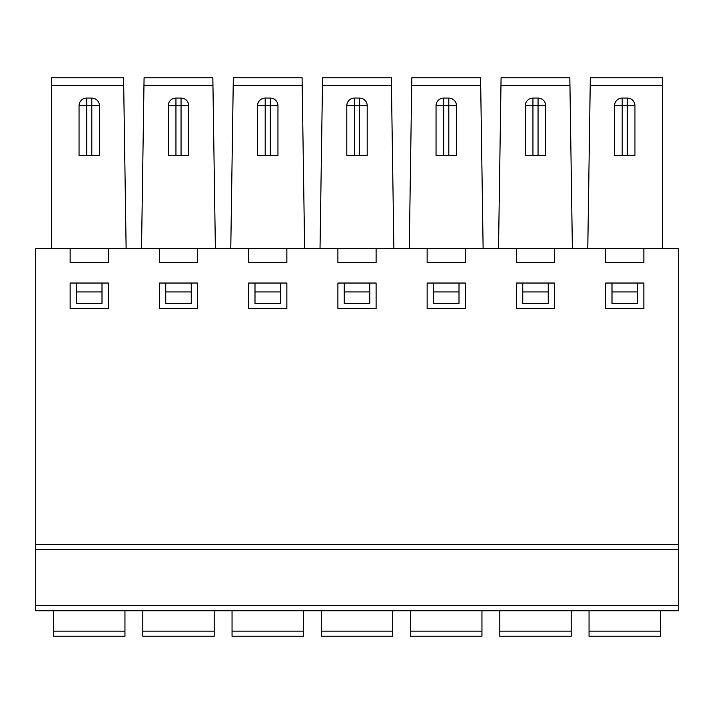 <?xml version="1.0" encoding="UTF-8"?>
<svg xmlns="http://www.w3.org/2000/svg" width="714" height="714" viewBox="0 0 714 714"><rect width="100%" height="100%" fill="white"/><g stroke="black" fill="none" stroke-linecap="round" stroke-linejoin="round"><path stroke-width="1.07" d="M525.299 155.491L525.299 105.726A7.649 7.649 0 0 1 532.947 98.077L532.947 155.491L525.299 155.491M545.701 105.726L538.053 105.726L538.053 155.491L545.701 155.491L545.701 105.726A7.649 7.649 0 0 0 538.053 98.077L532.947 98.077A7.649 7.649 0 0 0 529.128 99.103M495.971 610.738L499.8 610.738L499.8 636.236L571.2 636.236L571.2 610.738L575.029 610.738M569.834 77.764L572.378 248.633L498.524 248.633L501.076 77.764L569.834 77.764L507.654 77.764M590.326 77.764L587.774 248.633L662.413 248.633L662.413 77.764L590.326 77.764M643.858 308.537L643.858 283.039L605.642 283.039L605.642 308.537L643.858 308.537M614.549 155.491L614.549 105.726A7.649 7.649 0 0 1 622.197 98.077L622.197 155.491L614.549 155.491M634.951 105.726L627.303 105.726L627.303 155.491L634.951 155.491L634.951 105.726A7.649 7.649 0 0 0 627.303 98.077L622.197 98.077A7.649 7.649 0 0 0 618.378 99.103M611.996 291.946L611.996 283.039L637.504 283.039L637.504 303.414L611.996 303.414L611.996 291.946L637.504 291.946M605.642 248.633L605.642 262.618L643.858 262.618L643.858 248.633L516.392 248.633L516.392 262.618L554.608 262.618L554.608 248.633M627.303 155.491L622.197 155.491M596.904 77.764L652.596 77.764M585.221 610.738L589.05 610.738L589.05 631.14L660.45 631.14L660.45 610.738L664.279 610.738M660.45 631.14L660.45 636.236L589.05 636.236L589.05 631.14M522.746 291.946L522.746 303.414L548.254 303.414L548.254 291.946L522.746 291.946L522.746 283.039L548.254 283.039L548.254 291.946M541.872 99.103A7.649 7.649 0 0 0 538.053 98.077L538.053 105.726L525.299 105.726M516.392 308.537L554.608 308.537L554.608 283.039L516.392 283.039L516.392 308.537M541.872 155.491L529.128 155.491M538.053 155.491L532.947 155.491M480.584 77.764L483.128 248.633L409.274 248.633L411.826 77.764L480.584 77.764L418.404 77.764M406.721 610.738L410.55 610.738L410.55 636.236L481.95 636.236L481.95 610.738L485.779 610.738M452.622 155.491L439.878 155.491M439.878 99.103A7.649 7.649 0 0 1 443.697 98.077L443.697 105.726L448.803 105.726L448.803 155.491L456.451 155.491L456.451 105.726A7.649 7.649 0 0 0 448.803 98.077L443.697 98.077A7.649 7.649 0 0 0 436.049 105.726L443.697 105.726L443.697 155.491L436.049 155.491L436.049 105.726M452.622 99.103A7.649 7.649 0 0 0 448.803 98.077L448.803 105.726L456.451 105.726M427.142 248.633L427.142 262.618L465.358 262.618L465.358 248.633L248.642 248.633L248.642 262.618L286.858 262.618L286.858 248.633M465.358 283.039L427.142 283.039L427.142 308.537L465.358 308.537L465.358 283.039M433.496 291.946L433.496 283.039L459.004 283.039L459.004 303.414L433.496 303.414L433.496 291.946L459.004 291.946M448.803 155.491L443.697 155.491M631.122 99.103A7.649 7.649 0 0 0 627.303 98.077L627.303 105.726L614.549 105.726M79.049 155.491L79.049 105.726A7.649 7.649 0 0 1 86.697 98.077L86.697 155.491L79.049 155.491M70.142 283.039L70.142 308.537L108.358 308.537L108.358 283.039L70.142 283.039M76.496 303.414L102.004 303.414L102.004 291.946L76.496 291.946L76.496 303.414M95.622 99.103A7.649 7.649 0 0 0 91.803 98.077L86.697 98.077A7.649 7.649 0 0 0 82.878 99.103M82.878 155.491L95.622 155.491M91.803 155.491L99.451 155.491L99.451 105.726A7.649 7.649 0 0 0 91.803 98.077L91.803 155.491L86.697 155.491M61.404 77.764L117.096 77.764M126.128 248.633L123.584 77.764L51.586 77.764L51.586 248.633M76.496 291.946L76.496 283.039L102.004 283.039L102.004 291.946M70.142 248.633L70.142 262.618L108.358 262.618L108.358 248.633L35.7 248.633L35.7 610.738L678.3 610.738L678.3 248.633L643.858 248.633M142.8 631.14L214.2 631.14L214.2 636.236L142.8 636.236L142.8 610.738L138.971 610.738M214.2 631.14L214.2 610.738L218.029 610.738M170.521 636.236L186.479 636.236M257.549 105.726A7.649 7.649 0 0 1 265.197 98.077L265.197 155.491L257.549 155.491L257.549 105.726L270.303 105.726L270.303 155.491L277.951 155.491L277.951 105.726A7.649 7.649 0 0 0 270.303 98.077L265.197 98.077A7.649 7.649 0 0 0 261.378 99.103M248.642 283.039L248.642 308.537L286.858 308.537L286.858 283.039L248.642 283.039M270.303 155.491L265.197 155.491M261.378 155.491L274.122 155.491M303.45 631.14L303.45 636.236L232.05 636.236L232.05 631.14L303.45 631.14L303.45 610.738L307.279 610.738M304.628 248.633L302.084 77.764L233.326 77.764L230.774 248.633M239.904 77.764L295.596 77.764M391.442 85.412L391.334 77.764L322.576 77.764L320.024 248.633L393.878 248.633L391.442 85.412L322.46 85.412M344.246 291.946L344.246 303.414L369.754 303.414L369.754 283.039L344.246 283.039L344.246 291.946L369.754 291.946M359.553 155.491L367.201 155.491L367.201 105.726A7.649 7.649 0 0 0 359.553 98.077L354.447 98.077L354.447 105.726L359.553 105.726L359.553 155.491L346.799 155.491L346.799 105.726A7.649 7.649 0 0 1 354.447 98.077A7.649 7.649 0 0 0 350.628 99.103M337.892 248.633L337.892 262.618L376.108 262.618L376.108 248.633M376.108 308.537L376.108 283.039L337.892 283.039L337.892 308.537L376.108 308.537M329.154 77.764L384.846 77.764M363.372 155.491L350.628 155.491M317.471 610.738L321.3 610.738L321.3 631.14L392.7 631.14L392.7 610.738L396.529 610.738M392.7 631.14L392.7 636.236L321.3 636.236L321.3 631.14M363.372 99.103A7.649 7.649 0 0 0 359.553 98.077L359.553 105.726L367.201 105.726M124.95 631.14L124.95 636.236L53.55 636.236L53.55 631.14L124.95 631.14L124.95 610.738L128.779 610.738M49.721 610.738L53.55 610.738L53.55 631.14M228.221 610.738L232.05 610.738L232.05 631.14M108.358 248.633L248.642 248.633M465.358 248.633L516.392 248.633M35.7 544.47L678.3 544.47L35.7 544.47M159.392 248.633L159.392 262.618L197.608 262.618L197.608 248.633M159.392 283.039L159.392 308.537L197.608 308.537L197.608 283.039L159.392 283.039M215.378 248.633L212.834 77.764L144.076 77.764L141.524 248.633M172.128 155.491L184.872 155.491M172.128 99.103A7.649 7.649 0 0 1 175.947 98.077L175.947 105.726L181.053 105.726L181.053 155.491L168.299 155.491L168.299 105.726A7.649 7.649 0 0 1 175.947 98.077L181.053 98.077L181.053 105.726L188.701 105.726A7.649 7.649 0 0 0 181.053 98.077A7.649 7.649 0 0 1 184.872 99.103M165.746 303.414L191.254 303.414L191.254 291.946L165.746 291.946L165.746 303.414M165.746 291.946L165.746 283.039L191.254 283.039L191.254 291.946M181.053 155.491L188.701 155.491L188.701 105.726M150.654 77.764L206.346 77.764M81.271 636.236L97.229 636.236M259.771 636.236L275.729 636.236M349.021 636.236L364.979 636.236M438.271 636.236L454.229 636.236M527.521 636.236L543.479 636.236M274.122 99.103A7.649 7.649 0 0 0 270.303 98.077L265.197 98.077M254.996 291.946L254.996 283.039L280.504 283.039L280.504 303.414L254.996 303.414L254.996 291.946L280.504 291.946M499.8 631.14L571.2 631.14M569.942 85.412L500.96 85.412M480.692 85.412L411.71 85.412M79.049 105.726L99.451 105.726M123.692 85.412L51.586 85.412M270.303 98.077L270.303 105.726L277.951 105.726M346.799 105.726L354.447 105.726L354.447 155.491M662.413 85.412L590.21 85.412M35.7 605.633L678.3 605.633M212.942 85.412L143.96 85.412M168.299 105.726L175.947 105.726L175.947 155.491M302.192 85.412L233.21 85.412M410.55 631.14L481.95 631.14M35.7 549.575L678.3 549.575"/></g></svg>
